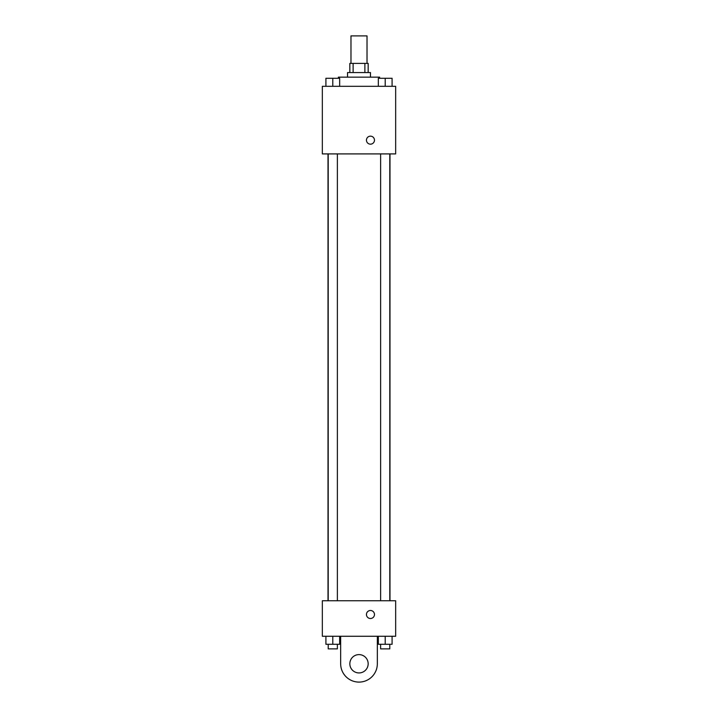 <?xml version="1.0" encoding="UTF-8"?>
<svg xmlns="http://www.w3.org/2000/svg" width="718" height="718" viewBox="0 0 718 718"><rect width="100%" height="100%" fill="white"/><g stroke="black" fill="none" stroke-linecap="round" stroke-linejoin="round"><path stroke-width="1.08" d="M367.024 63.399L367.024 35.9L350.976 35.9L350.976 63.399M353.121 72.563L353.121 63.399L349.837 63.399L349.837 72.563M353.121 63.399L368.163 63.399L368.163 72.563M364.879 72.563L364.879 63.399M347.539 77.149L347.539 72.563L370.461 72.563L370.461 77.149M379.625 78.289L379.625 77.149L338.375 77.149L338.375 78.289M322.337 86.313L395.663 86.313L395.663 153.912L322.337 153.912L322.337 86.313M370.461 144.174A4.012 4.012 0 0 1 366.988 138.161A4.012 4.012 0 0 1 373.934 138.161A4.012 4.012 0 0 1 370.461 144.174M322.337 600.751L395.663 600.751L395.663 636.274L322.337 636.274L322.337 600.751L395.663 600.751M378.341 86.313L378.341 78.289L392.091 78.289L392.091 86.313L392.091 78.289M385.216 86.313L385.216 78.289M389.793 78.289L380.63 78.289M325.909 86.313L325.909 78.289L339.659 78.289L339.659 86.313L339.659 78.289M332.784 86.313L332.784 78.289M337.37 78.289L328.207 78.289M378.341 636.274L378.341 644.288L392.091 644.288L392.091 636.274L392.091 644.288M385.216 644.288L385.216 636.274M389.793 644.288L389.793 648.875L380.63 648.875L380.63 644.288M325.909 636.274L325.909 644.288L339.659 644.288L339.659 636.274L339.659 644.288M332.784 644.288L332.784 636.274M337.37 644.288L337.37 648.875L328.207 648.875L328.207 644.288M366.449 614.5A4.012 4.012 0 0 1 372.462 611.027A4.012 4.012 0 0 1 372.462 617.974A4.012 4.012 0 0 1 366.449 614.5M377.336 636.274L377.336 663.764A18.336 18.336 0 0 1 359 682.1A18.336 18.336 0 0 1 340.664 663.764L340.664 636.274M359 672.937A9.163 9.163 0 0 1 351.066 659.187A9.163 9.163 0 0 1 366.934 659.187A9.163 9.163 0 0 1 359 672.937M389.982 600.751L389.982 153.912M328.018 600.751L328.018 153.912M380.63 153.912L380.63 600.751M389.793 153.912L389.793 600.751M337.37 600.751L337.37 153.912M328.207 600.751L328.207 153.912"/></g></svg>
